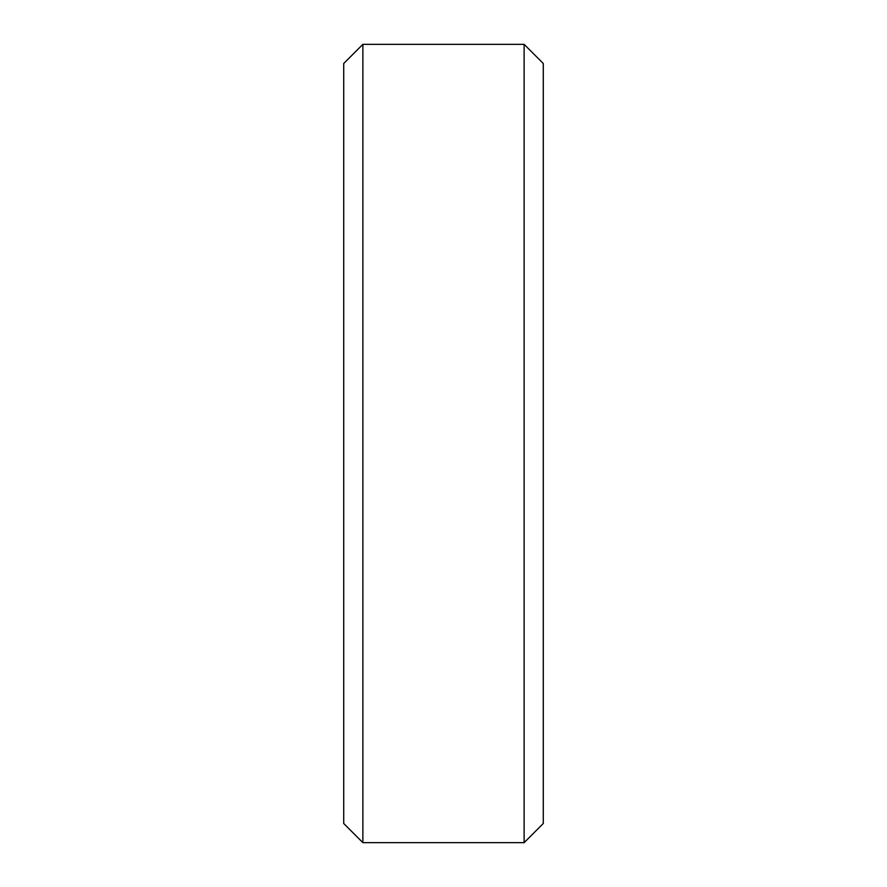 <?xml version="1.0" encoding="UTF-8"?>
<svg xmlns="http://www.w3.org/2000/svg" width="887" height="887" viewBox="0 0 887 887"><rect width="100%" height="100%" fill="white"/><g stroke="black" fill="none" stroke-linecap="round" stroke-linejoin="round"><path stroke-width="1.33" d="M343.712 63.509L362.872 44.35L343.712 63.509L343.712 823.491L362.872 842.65L343.712 823.491M362.872 44.35L524.128 44.35L362.872 44.35L362.872 842.65L524.128 842.65L543.287 823.491L524.128 842.65L362.872 842.65M524.128 44.35L543.287 63.509L524.128 44.35L524.128 842.65M543.287 63.509L543.287 823.491"/></g></svg>
